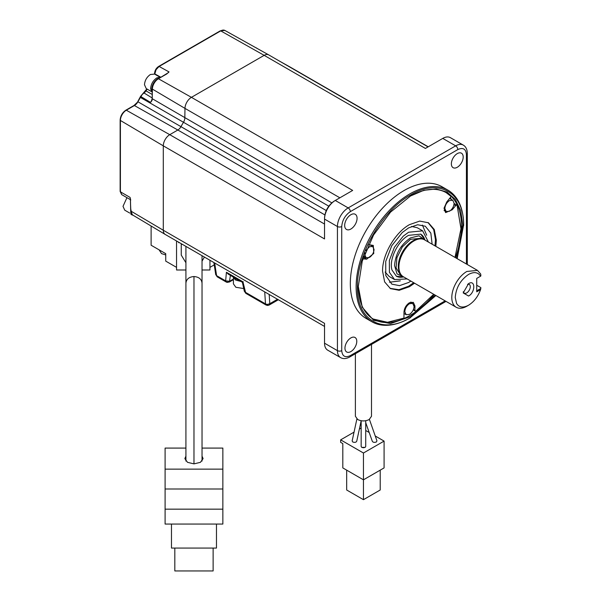 <?xml version="1.0" encoding="UTF-8"?>
<svg xmlns="http://www.w3.org/2000/svg" width="601" height="601" viewBox="0 0 601 601"><rect width="100%" height="100%" fill="white"/><g stroke="black" fill="none" stroke-linecap="round" stroke-linejoin="round"><path stroke-width="0.9" d="M277.489 299.26L269.789 303.708L269.158 305.06L267.753 305.466L266.115 305.06L265.499 303.881A3.043 1.931 -3.7 0 0 267.64 304.361L269.789 303.708L269.195 294.467M226.337 282.087A3.043 2.479 -64.3 0 0 226.472 282.162L225.645 280.87L226.412 272.253L242.917 281.779L245.801 293.333L244.337 291.162L245.185 292.154L265.499 303.881L264.725 291.891M214.67 262.99L216.585 275.641L217.201 276.821L215.706 274.492L216.585 275.641L225.645 280.87L229.499 281.291L230.408 275.378M457.278 167.266A8.361 4.831 120 0 0 462.74 159.896A8.361 4.831 120 0 0 461.463 153.195A8.361 4.831 120 0 0 457.278 153.608A8.361 4.831 120 0 0 451.817 160.978A8.361 4.831 120 0 0 453.101 167.679A8.361 4.831 120 0 0 457.278 167.266M447.88 190.119L442.081 186.768A76.004 43.881 120 0 0 404.075 190.532A76.004 43.881 120 0 0 354.425 257.506A76.004 43.881 120 0 0 366.069 318.41L371.876 321.76A76.004 43.881 -60 0 1 360.224 260.857A76.004 43.881 -60 0 1 409.882 193.883A76.004 43.881 -60 0 1 447.88 190.119A76.004 43.881 -60 0 1 463.626 224.909L457.173 258.67M435.89 295.534L409.882 317.997A76.004 43.881 -60 0 1 371.876 321.76M350.871 229.026A8.76 5.056 120 0 0 356.611 221.258A8.76 5.056 120 0 0 355.199 214.256A8.76 5.056 120 0 0 350.871 214.722A8.76 5.056 120 0 0 345.162 222.393A8.76 5.056 120 0 0 346.439 229.424A8.76 5.056 120 0 0 350.871 229.026M350.871 351.57A8.361 4.831 120 0 0 356.333 344.2A8.361 4.831 120 0 0 355.048 337.499A8.361 4.831 120 0 0 350.871 337.912A8.361 4.831 120 0 0 345.41 345.282A8.361 4.831 120 0 0 346.694 351.983A8.361 4.831 120 0 0 350.871 351.57M409.882 317.997L410.521 317.628C382.153 334.855 356.693 320.153 357.422 286.97C356.693 254.629 382.153 210.538 410.521 195.002C438.895 177.776 464.355 192.47 463.626 225.653M256.334 47.982L257.348 48.553M256.912 48.238L255.177 47.336M167.003 73.653L169.024 71.91L159.107 66.463L156.08 69.671L154.818 73.915L160.798 77.198M160.835 77.213L156.853 77.852C152.985 80.542 150.911 84.2 150.618 88.843L152.196 92.524M152.331 92.073L151.692 89.459C151.985 84.824 154.066 81.158 157.928 78.476L160.362 77.642M456.535 258.302L462.747 224.782L460.719 210.62L455.363 199.472L447.039 192.095L436.296 188.962L423.855 190.292L410.521 195.994L390.53 212.123L373.582 234.983L362.26 261.097L358.286 286.474L362.26 307.261L373.589 320.295L390.53 323.586L410.521 316.637L435.259 295.166M358.286 286.099A72.969 42.13 120 0 0 373.394 319.131A72.969 42.13 120 0 0 409.882 315.517A72.969 42.13 120 0 0 434.132 294.52M455.415 257.656A72.969 42.13 120 0 0 446.363 192.748A72.969 42.13 120 0 0 410.198 196.181M232.985 276.873L235.532 280.021L240.986 281.493M238.056 279.796L235.532 278.781L233.774 277.324M355.386 353.711L355.386 416.275L357.745 419.566C361.547 421.369 365.34 421.369 369.142 419.566L371.501 416.275L371.501 344.411M120.41 191.088L121.665 194.611L120.14 191.456L120.14 120.102A0.909 0.526 0 0 0 120.403 120.47A8.369 4.831 -60 0 1 126.315 110.216L134.406 105.543A6.829 3.944 120 0 0 137.914 101.779L180.961 126.653A6.078 3.508 -60 0 1 177.836 130.011L324.84 214.88M373.206 319.018L387.495 322.279L403.97 318.094L403.97 312.227C404.293 308.193 406.118 305.03 409.446 302.731L413.323 302.348L414.93 305.894L414.93 310.371L415.246 311.063L416.005 310.987L433.704 294.272M454.987 257.408L460.982 228.771L457.098 205.339L456.106 205.151L452.215 209.794L451.584 209.433M451.471 199.502L450.232 197.654M452.215 209.794L445.604 212.611L444.041 208.209L446.738 201.996L451.141 196.519L446.212 192.666M159.092 249.836L161.541 253.607L165.733 254.922M152.113 97.91L143.955 92.945A6.085 3.516 120 0 0 142.249 94.5L140.889 96.581L150.498 102.38L151.843 100.367M145.743 90.856L145.99 90.864A5.334 3.08 120 0 1 143.962 92.952L142.249 94.5M130.575 204.828L130.965 214.294L132.04 214.918M133.174 215.293L132.04 214.91L130.575 208.254M159.633 77.003L154.585 74.088L150.4 74.501C146.809 76.981 144.841 80.391 144.488 84.741L146.223 88.565L151.272 91.48M454.093 203.469L457.098 205.339M233.406 278.038L233.406 283.867L235.855 287.278L243.743 288.555M361.163 420.738L361.163 446.475L361.742 447.377L363.447 447.753L365.145 447.377L365.724 446.475L365.724 420.738M361.163 435.582L361.163 420.805L356.761 441.096C356.19 442.366 354.868 442.674 352.802 442.02L352.148 440.939L356.889 418.98M434.974 245.854L435.462 239.679L433.682 229.597L428.017 222.543M435.83 246.35L436.318 240.175L434.275 229.484L428.453 222.783L419.731 221.085L409.446 224.661C395.09 232.527 382.206 254.839 382.574 271.209L384.625 281.899L390.447 288.6L399.169 290.298L409.446 286.722L414.547 283.214M390.026 288.345L398.966 289.72L408.59 286.226L413.691 282.718M449.48 211.236L446.212 211.56L444.853 208.57C445.131 205.166 446.671 202.499 449.48 200.561L452.748 200.238L454.101 203.228C453.823 206.631 452.283 209.298 449.48 211.236M409.446 314.398L406.178 314.721L404.826 311.731C405.104 308.328 406.644 305.661 409.446 303.723L412.714 303.4L414.074 306.397C413.796 309.793 412.256 312.46 409.446 314.398M365.941 250.617L369.42 246.778L372.688 246.455L374.047 249.445C373.769 252.848 372.229 255.515 369.42 257.453L366.152 257.776L364.799 254.786L365.07 252.818M185.919 461.095L185.919 246.395M202.034 456.144L203.093 458.616L200.426 462.334L193.973 463.874L193.973 276.535C198.871 276.926 201.553 279.119 202.034 283.116L202.034 255.695M126.931 197.654L123.01 206.346L124.738 210.177L129.793 213.092M369.412 419.4L376.947 440.849L376.331 442.013C374.205 442.682 372.845 442.374 372.244 441.096L365.724 422.661L365.724 435.582M426.687 235.239L422.405 225.059M432.127 244.209L430.842 233.113L425.313 226.231L417.642 224.744L408.59 227.892L402.264 232.534L391.754 245.741L385.722 261.45L385.759 275.498L391.867 284.16L399.537 285.648L408.59 282.5L410.844 281.073M385.113 272.05L389.155 276.445L394.526 279.548L389.395 272.268L389.358 260.458L394.436 247.244L403.271 236.14L408.59 232.234L422.653 230.844L428.423 242.075M407.14 278.932L394.526 279.548M193.973 463.874L187.527 462.334L184.853 458.616L185.919 456.144M425.012 240.1L424.441 238.71A24.325 14.041 120 0 0 420.662 234.082M425.117 240.167L420.753 234.135L408.59 235.337C397.637 241.204 388.704 259.925 392.017 270.074L396.427 276.257L403.834 277.023M403.639 276.911L397.028 273.928L394.564 265.522C395.511 253.787 400.829 244.577 410.521 237.891L419.032 235.817L424.915 240.047M396.344 276.205A24.325 14.041 120 0 0 402.234 277.166L403.729 276.963M422.187 238.995L420.94 238.274L410.521 239.311L402.347 246.898L396.923 257.664L396.082 267.971L400.108 274.349L401.363 275.07M456.204 307.261L403.324 276.73A21.283 12.29 -60 0 1 400.619 274.033A21.283 12.29 -60 0 1 413.961 240.926A21.283 12.29 -60 0 1 420.918 238.875A21.283 12.29 -60 0 1 424.607 239.867L477.487 270.397L480.657 273.958L480.86 275.22L480.8 276.054L476.736 278.406L476.736 291.808L476.736 290.816L480.8 288.472L480.567 289.599C478.005 296.624 474.001 301.822 468.57 305.218L466.849 306.209A21.283 12.29 -60 0 1 456.204 307.261A21.283 12.29 -60 0 1 452.944 290.208A21.283 12.29 -60 0 1 466.849 271.457L477.487 270.397M468.57 305.218C463.131 308.103 459.134 307.517 456.572 303.452L455.242 297.518C456.031 287.714 460.471 280.021 468.57 274.432C474.001 271.547 478.005 272.133 480.567 276.197M476.736 285.257L480.86 287.631L480.8 288.472M468.57 296.03C475.504 292.409 475.504 279.232 468.57 283.619L463.191 292.927L468.57 296.03M463.288 291.71A5.018 2.9 120 0 0 464.235 293.115A5.018 2.9 120 0 0 466.744 292.867A5.018 2.9 120 0 0 470.02 288.442A5.018 2.9 120 0 0 469.246 284.423A5.018 2.9 120 0 0 467.563 284.311M476.736 291.808L480.567 289.599M213.13 548.059L213.13 570.95L174.823 570.95L174.823 548.059M171.48 524.057L171.48 548.059L216.473 548.059L216.473 524.057M165.095 509.16L165.095 524.057L222.858 524.057L222.858 509.16L165.095 509.16L165.095 489.004L222.858 489.004L222.858 469.141L165.095 469.141L165.095 489.004M222.858 509.16L222.858 489.004M165.095 469.141L165.095 448.083L185.919 448.083M202.034 448.083L222.858 448.083L222.858 469.141M380.215 470.14L380.215 490.003L363.447 499.679L363.447 453.011L340.654 439.857L354.057 432.127M346.679 470.14L346.679 490.003L363.447 499.679M422.653 230.844L417.274 227.741L411.452 226.442M389.403 282.23L400.356 280.847M340.654 439.857L340.654 442.344L342.81 443.583L342.81 467.909L363.447 479.823L384.084 467.909L384.084 441.096L363.447 453.011M359.383 429.046L361.163 428.017M365.724 430.504L369.179 432.495M375.242 435.995L384.084 441.096M361.742 447.377L365.145 447.377M444.635 210.65L444.229 210.763M411.039 302.085L411.144 302.498M362.951 258.851L366.678 259.181L373.769 253.457L373.296 245.403L368.511 244.727M370.945 244.945L371.118 245.546M364.582 256.867L363.537 257.078M181.254 243.698L181.254 255.102L185.919 262.735M202.034 261.142L204.415 257.07M403.97 314.173L404.616 313.82M151.933 100.405L150.498 102.38L151.948 100.637A6.649 3.839 120 0 0 152.233 98.707L331.79 202.83M152.233 98.346L151.159 101.824M185.919 269.992L176.544 269.992L176.544 240.978M209.952 260.271L209.952 269.992L202.034 269.992M179.504 242.691L178.67 242.691L178.67 242.211M182.419 244.367L181.254 244.367M130.44 199.216L130.702 210.966A8.549 4.936 120 0 0 132.438 214.857L165.155 234.405A9.12 5.266 120 0 0 165.192 234.428L324.532 326.418M324.532 224.045L169.752 134.677A9.12 5.266 120 0 0 163.299 145.848L120.403 120.47L120.403 191.824L130.071 197.413L130.702 200.118M328.762 206.158L183.485 122.281A91.209 52.655 120 0 0 180.961 126.653L326.238 210.53M151.114 226.014L151.114 245.231L165.733 253.667L165.733 261.119L176.544 267.362M214.241 264.883L209.952 267.362M233.406 279.683L229.304 282.049L229.905 281.073L233.406 279.052M130.387 198.548L130.702 210.966L163.299 230.251A9.12 5.266 120 0 0 165.155 234.405M168.513 72.563L158.101 78.941C154.697 81.315 152.789 84.576 152.376 88.738L152.233 98.707L152.248 88.918C152.639 84.576 154.622 81.18 158.198 78.731L158.424 78.754A8.549 4.936 120 0 0 152.376 89.106L184.973 108.383L184.83 117.984A6.078 3.508 120 0 1 183.485 122.281L140.416 97.445A90.458 52.227 120 0 0 137.914 101.779L133.955 105.506A0.909 0.526 60 0 1 134.406 105.543L177.836 130.011L169.752 134.677L126.315 110.216A0.909 0.526 60 0 0 125.872 110.178C122.371 112.567 120.463 115.873 120.14 120.102M324.532 325.284L324.532 326.208M352.547 190.494L335.283 200.464A15.198 8.775 120 0 0 324.532 219.08L337.431 226.524A15.198 8.775 -60 0 1 348.182 207.908L335.283 200.464L334.209 201.08C328.364 205.151 325.141 210.741 324.532 217.832L324.532 238.935L163.299 145.848L163.299 230.251L324.532 323.338L324.532 343.194A15.198 8.775 120 0 0 327.68 350.15L340.579 357.603C343.163 359.082 346.206 358.88 349.699 357.002A3.043 1.758 -120 0 0 350.33 355.604C345.147 357.971 342.277 356.31 341.729 350.638L341.729 226.524C342.277 220.221 345.147 215.256 350.33 211.627L457.819 149.574C463.003 147.207 465.873 148.868 466.421 154.54L466.421 264.012M324.532 233.579L324.532 234.968M226.412 272.253L228.192 274.101L242.376 282.29L244.352 291.35M242.917 281.779C242.12 282.462 242.233 282.462 243.255 281.771M166.995 73.81L158.424 78.754L191.426 97.339A9.12 5.266 120 0 0 184.973 108.383L339.873 197.812M428.07 146.892L268.722 54.894A9.12 5.266 120 0 0 268.685 54.871A9.12 5.266 120 0 0 264.162 55.345L425.395 148.432L442.772 138.403L455.671 145.848A3.043 1.758 60 0 1 457.819 149.574M352.659 190.427L191.426 97.339L264.162 55.345L220.732 30.884A0.909 0.526 -120 0 0 220.282 30.839L224.879 30.448A8.369 4.831 120 0 0 220.732 30.884L158.469 66.839M350.33 211.627A3.043 1.758 60 0 0 348.182 207.908L455.671 145.848A15.198 8.775 -60 0 1 463.273 145.096L450.374 137.652A15.198 8.775 120 0 0 442.772 138.403M428.243 146.787L290.396 67.207A9.12 5.266 120 0 0 290.358 67.184A9.12 5.266 120 0 0 289.419 66.846M156.08 69.671L156.08 69.671A6.085 3.508 120 0 0 154.818 73.915L154.825 74.224M267.64 304.361L267.753 305.466M229.304 282.049L226.472 282.162A3.043 2.479 -64.3 0 0 229.499 281.291M400.732 274.214A20.825 12.02 -60 0 1 398.305 266.258A20.825 12.02 -60 0 1 413.03 240.753A20.825 12.02 -60 0 1 421.128 238.882M420.918 238.875L420.204 238.86A20.922 12.08 120 0 0 413.368 240.873A20.922 12.08 120 0 0 398.568 266.491A20.922 12.08 120 0 0 400.243 273.425L400.619 274.033M185.919 283.116C186.4 279.119 189.082 276.926 193.973 276.535M453.943 204.686L455.573 205.625M414.93 305.894L413.969 305.346M414.93 310.371L413.42 309.5M366.678 259.181L363.455 257.318M143.955 92.945L143.354 93.29M130.702 210.598L132.438 214.857M147.2 89.128A88.46 51.07 -60 0 0 145.998 90.871L152.166 94.447M140.221 97.362L140.416 97.445A6.829 3.944 120 0 0 140.889 96.581M137.742 101.652L140.581 96.355L146.854 88.933M341.729 226.524A3.043 1.758 0 0 1 337.431 226.524L337.431 350.638L324.532 343.194M341.729 350.638A3.043 1.758 0 0 1 337.431 350.638A15.198 8.775 120 0 0 340.579 357.603M445.138 300.868L350.33 355.604M467.308 264.523L467.308 153.293A3.043 1.758 180 0 1 466.421 154.54M444.124 210.358L446.212 211.56M403.97 313.444L406.178 314.721M363.77 256.402L366.152 257.776M202.034 461.095L202.034 283.116M369.908 244.855L372.688 246.455M410.633 302.198L412.714 303.4M449.608 198.428L452.748 200.238M415.246 311.063L413.248 309.913M130.53 199.735L121.665 194.611M220.282 30.839L158.664 66.418C156.147 68.131 154.78 70.505 154.547 73.54L154.547 74.066M125.872 110.178L133.955 105.506M278.346 299.756L269.158 305.06M215.721 274.642L213.888 262.539M226.269 282.049L217.201 276.821M266.115 305.06L245.801 293.333M224.879 30.448L268.685 54.871M349.699 357.002L446.025 301.386M467.308 153.293C467.187 149.326 465.843 146.591 463.273 145.096M280.179 61.505L290.358 67.184"/></g></svg>
